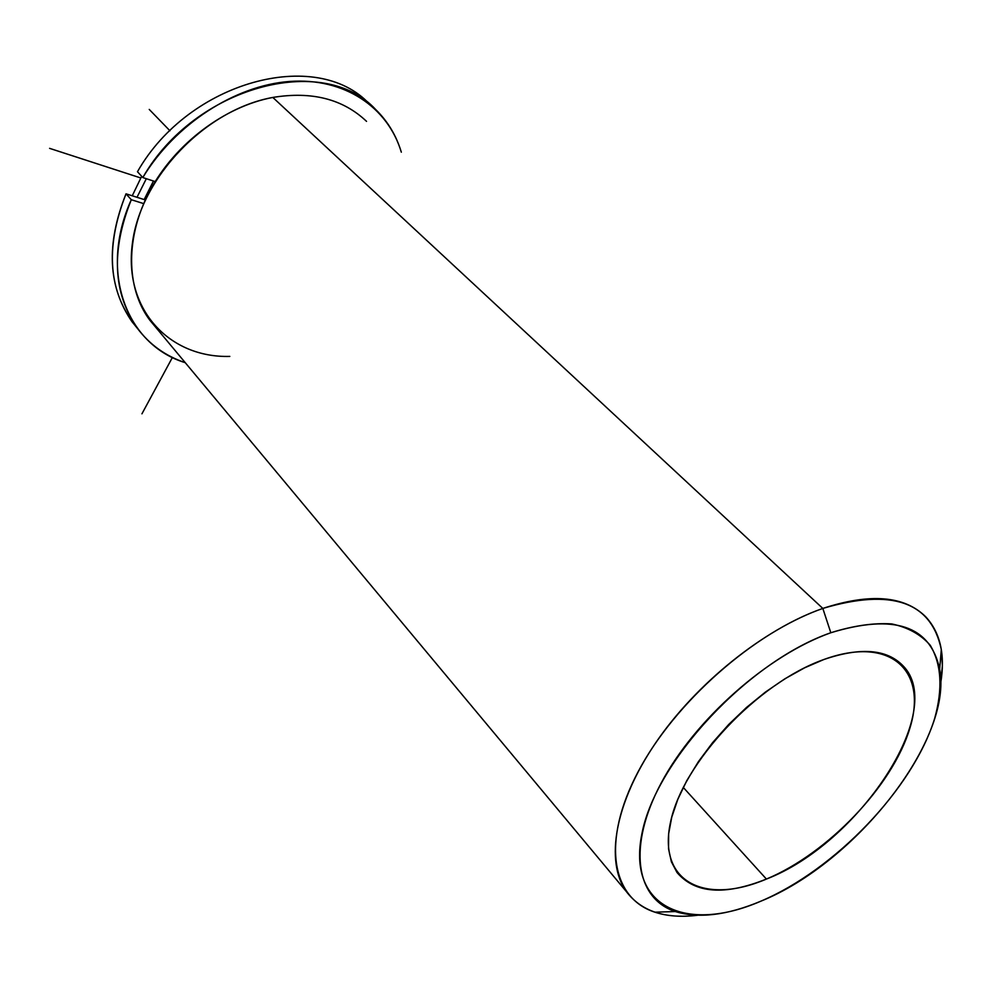 <?xml version="1.0" encoding="UTF-8"?>
<svg xmlns="http://www.w3.org/2000/svg" width="992" height="992" viewBox="0 0 992 992"><rect width="100%" height="100%" fill="white"/><g stroke="black" fill="none" stroke-linecap="round" stroke-linejoin="round"><path stroke-width="1.49" d="M144.162 199.566L153.45 181.015L144.162 199.566M766.407 879.061C724.842 895.739 695.045 893.556 677.015 872.514L671.373 861.763L668.534 848.755L668.645 833.776L671.758 817.148L677.846 799.254L686.836 780.555L698.504 761.521L712.578 742.661L728.711 724.482L746.48 707.482L765.378 692.106L784.932 678.776L804.586 667.827L823.819 659.531C860.3 647.057 886.6 649.053 902.757 665.508C947.831 709.962 858.936 843.535 766.407 879.061L683.252 787.4L766.407 879.061C827.799 853.517 892.552 785.875 909.825 728.351C927.991 670.592 890.568 635.078 823.819 659.531C757.268 683.104 682.471 763.059 670.48 822.393C657.473 882.099 704.915 905.361 766.407 879.061M626.262 891.461C641.216 911.251 664.962 919.187 697.5 915.269C681.479 917.265 667.269 916.236 654.881 912.181C611.382 898.157 601.338 841.352 638.03 771.937C674.424 702.621 754.069 632.251 822.827 608.431L830.825 632.747C767.882 655.042 695.07 719.423 661.304 782.824C627.279 846.325 635.661 898.554 675.292 911.536C698.616 918.753 727.049 915.343 760.591 901.294C855.426 863.238 953.151 739.809 939.66 669.104C930.26 625.605 893.99 613.478 830.825 632.747C853.38 625.692 873.692 622.74 891.746 623.918C908.052 627.403 920.874 634.52 930.236 645.271C941.495 664.169 942.958 688.622 934.625 718.605C912.925 788.652 834.991 869.885 760.591 901.294C686.129 933.596 626.894 906.787 641.948 833.59C655.749 760.852 748.712 661.205 830.825 632.747L822.827 608.431C891.746 588.02 931.24 601.71 941.309 649.524L942.388 665.694L940.676 683.277C945.388 654.931 940.416 632.772 925.759 616.826C904.456 595.721 870.145 592.931 822.827 608.431L272.825 97.439L822.827 608.431C763.939 629.04 696.111 683.401 655.476 743.157C614.804 802.962 604.884 861.378 626.262 891.461L149.767 320.131C125.872 288.164 125.066 236.815 150.226 190.154C175.41 143.555 224.663 106.479 272.825 97.439C205.567 109.48 140.442 177.568 132.358 243.598C123.554 309.752 169.558 358.087 229.822 356.413M137.008 197.296L146.32 178.696L137.008 197.296M132.258 195.796L141.658 176.303L132.258 195.796M272.825 97.439C311.761 91.053 342.996 99.026 366.532 121.359M369.049 103.676C316.436 47.343 188.988 81.121 137.466 171.728L142.811 177.556C174.79 124.459 234.868 85.486 289.503 81.468C344.224 77.426 387.884 107.124 401.326 152.185C396.304 135.544 387.748 121.309 375.646 109.48C323.318 52.44 194.816 86.267 142.811 177.556L137.466 171.728C189.174 80.761 317.266 47.207 369.594 104.197M137.231 328.104L132.159 321.929C107.905 286.948 105.859 244.255 126.021 193.824L131.291 199.714C110.992 250.306 112.976 293.099 137.231 328.104C149.507 344.522 165.515 356.054 185.268 362.688C126.542 344.881 98.518 272.205 131.291 199.714L126.021 193.824L145.328 199.938L126.021 193.824C104.47 248.756 108.463 293.855 137.987 329.108M143.679 203.62L131.291 199.714L143.679 203.62M142.811 177.556L155.186 181.586L142.811 177.556M172.422 357.43L141.943 413.813M140.74 177.952L49.6 148.354M169.954 130.783L149.234 109.43M941.309 649.524L939.66 669.104M654.881 912.181L675.292 911.536"/></g></svg>

